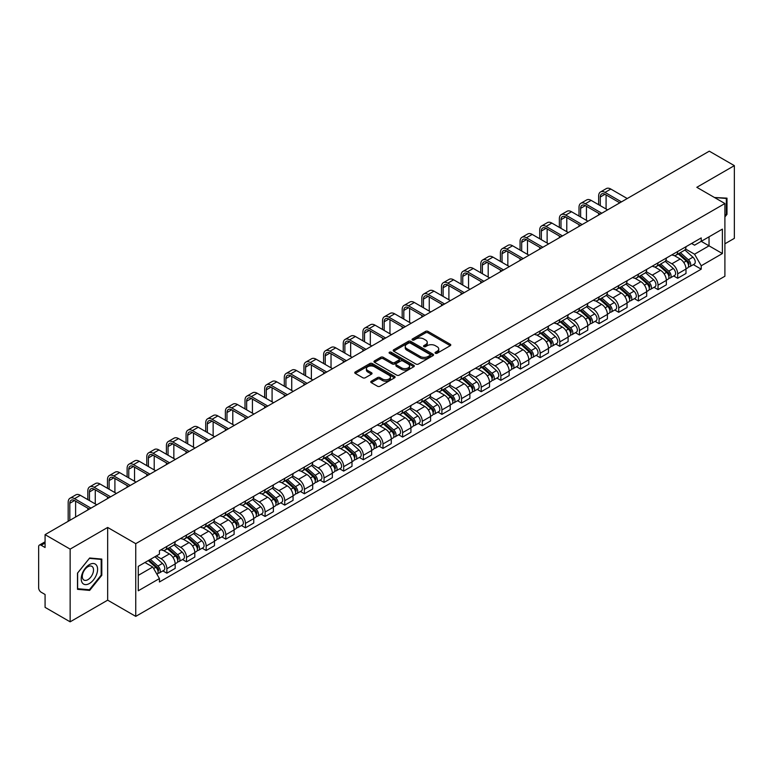 <?xml version="1.0" encoding="UTF-8"?>
<svg xmlns="http://www.w3.org/2000/svg" width="773" height="773" viewBox="0 0 773 773"><rect width="100%" height="100%" fill="white"/><g stroke="black" fill="none" stroke-linecap="round" stroke-linejoin="round"><path stroke-width="1.16" d="M435.402 353.251A1.227 0.705 0 0 0 437.132 353.251L450.263 345.676A1.749 1.005 0 0 0 450.775 344.961A1.749 1.005 0 0 0 450.263 344.246L428.01 331.395A1.749 1.005 0 0 0 425.546 331.395L412.405 338.98A1.227 0.705 0 0 0 412.048 339.482A1.227 0.705 0 0 0 412.405 339.985A1.227 0.705 0 0 0 414.135 339.985L415.835 338.999A5.595 3.227 0 0 1 423.749 338.999L425.604 340.072A5.595 3.227 0 0 1 427.247 342.352A5.595 3.227 0 0 1 425.604 344.632L423.904 345.618A1.227 0.705 0 0 0 423.546 346.12A1.227 0.705 0 0 0 423.904 346.613A1.227 0.705 0 0 0 425.633 346.613L427.334 345.637A5.595 3.227 0 0 1 435.247 345.637L437.103 346.71A5.595 3.227 0 0 1 438.735 348.99A5.595 3.227 0 0 1 437.103 351.271L435.402 352.256A1.227 0.705 0 0 0 435.044 352.759A1.227 0.705 0 0 0 435.402 353.251L435.402 352.256M371.272 381.215A1.749 1.005 0 0 0 370.76 381.93A1.749 1.005 0 0 0 371.272 382.645L377.514 386.249A1.749 1.005 0 0 0 379.987 386.249L394.578 377.823A1.749 1.005 0 0 0 395.09 377.108A1.749 1.005 0 0 0 394.578 376.393L372.325 363.552A1.749 1.005 0 0 0 369.852 363.552L355.261 371.968A1.749 1.005 0 0 0 354.749 372.683A1.749 1.005 0 0 0 355.261 373.398L362.808 377.755A1.749 1.005 0 0 0 365.281 377.755L371.523 374.151A1.749 1.005 0 0 0 372.035 373.436A1.749 1.005 0 0 0 371.523 372.721L367.784 370.567A4.677 2.696 0 0 1 366.412 368.653A4.677 2.696 0 0 1 369.301 366.16A4.677 2.696 0 0 1 374.393 366.74L389.041 375.205A4.677 2.696 0 0 1 390.413 377.108A4.677 2.696 0 0 1 387.524 379.601A4.677 2.696 0 0 1 382.432 379.021L379.987 377.611A1.749 1.005 0 0 0 377.514 377.611L371.272 381.215L371.272 382.645L377.514 379.07L377.514 377.611M135.748 543.67L107.669 527.447L70.14 549.12L45.076 534.645L709.285 151.17L734.35 165.635L696.821 187.308L724.9 203.521L135.748 543.67L135.748 616.381L724.9 276.232L724.9 203.521M415.961 364.054A1.749 1.005 0 0 0 418.435 364.054L433.025 355.628A1.749 1.005 0 0 0 433.537 354.913A1.749 1.005 0 0 0 433.025 354.198L410.772 341.357A1.749 1.005 0 0 0 408.299 341.357L393.708 349.773A1.749 1.005 0 0 0 393.196 350.488A1.749 1.005 0 0 0 393.708 351.203L415.961 364.054M389.93 353.522A1.227 0.705 0 0 1 391.177 353.696L413.777 366.74L399.206 375.147A1.749 1.005 0 0 1 396.742 375.147L374.49 362.305L374.49 360.875A1.749 1.005 0 0 0 373.977 361.59A1.749 1.005 0 0 0 374.49 362.305M374.49 360.875L380.731 357.271A1.749 1.005 0 0 1 383.205 357.271L392.23 362.479A1.749 1.005 0 0 0 394.703 362.479L398.839 360.092A1.749 1.005 0 0 0 399.351 359.377A1.749 1.005 0 0 0 398.839 358.662L389.447 353.242A1.227 0.705 0 0 1 389.09 352.739A1.227 0.705 0 0 1 389.843 352.082A1.227 0.705 0 0 1 391.177 352.237L413.797 365.3A1.749 1.005 0 0 1 414.309 366.016A1.749 1.005 0 0 1 413.797 366.731L413.797 365.3M70.14 549.12L70.14 621.83L45.076 607.365L45.076 594.495L41.172 592.234A3.565 2.058 -120 0 1 38.65 587.876L38.65 546.724A3.565 2.058 -120 0 1 39.384 545.091L45.076 541.805M724.9 243.804L734.35 238.355L734.35 165.635M70.14 621.83L107.669 600.167L135.748 616.381M45.076 534.645L45.076 547.516L41.172 545.265A3.565 2.058 -120 0 0 39.384 545.091M677.679 251.515A8.194 4.735 60 0 1 675.979 255.187L684.289 250.394A8.194 4.735 -120 0 0 685.989 246.713M665.882 260.337L671.882 263.796A8.194 4.735 60 0 1 677.679 273.835L685.989 269.033A8.194 4.735 -120 0 0 680.192 259.003L674.249 255.563M685.989 269.033L685.989 273.468L677.679 278.27L673.689 275.971M675.979 255.187A8.194 4.735 60 0 1 671.95 254.819M677.679 273.835L677.679 278.27M658.026 262.859A8.194 4.735 60 0 1 656.335 266.53L664.645 261.728A8.194 4.735 -120 0 0 666.345 258.056M654.045 287.314L658.026 289.614L666.345 284.812L666.345 280.377A8.194 4.735 -120 0 0 660.548 270.347L654.596 266.907M656.335 266.53A8.194 4.735 60 0 1 652.296 266.163M646.228 271.681L652.238 275.14A8.194 4.735 60 0 1 658.026 285.179L658.026 289.614M638.382 274.193A8.194 4.735 60 0 1 636.681 277.874L645.001 273.072A8.194 4.735 -120 0 0 646.692 269.4M634.401 298.658L638.382 300.958L646.692 296.156L646.692 291.721A8.194 4.735 -120 0 0 640.904 281.691L634.952 278.251M636.681 277.874A8.194 4.735 60 0 1 632.652 277.507M626.584 283.015L632.594 286.483A8.194 4.735 60 0 1 638.382 296.523L638.382 300.958M618.738 285.537A8.194 4.735 60 0 1 617.038 289.218L625.347 284.416A8.194 4.735 -120 0 0 627.048 280.744M614.748 309.992L618.738 312.302L627.048 307.499L627.048 303.064A8.194 4.735 -120 0 0 621.25 293.025L615.308 289.595M617.038 289.218A8.194 4.735 60 0 1 613.008 288.851M606.94 294.358L612.941 297.827A8.194 4.735 60 0 1 618.738 307.867L618.738 312.302M599.085 296.88A8.194 4.735 60 0 1 597.394 300.562L605.703 295.759A8.194 4.735 -120 0 0 607.404 292.088M595.104 321.336L599.085 323.645L607.404 318.843L607.404 314.408A8.194 4.735 -120 0 0 601.607 304.369L595.654 300.939M597.394 300.562A8.194 4.735 60 0 1 593.355 300.195M587.296 305.702L593.297 309.171A8.194 4.735 60 0 1 599.085 319.21L599.085 323.645M579.441 308.224A8.194 4.735 60 0 1 577.75 311.906L586.06 307.103A8.194 4.735 -120 0 0 587.751 303.431M575.46 332.68L579.441 334.98L587.751 330.187L587.751 325.752A8.194 4.735 -120 0 0 581.963 315.713L576.011 312.282M577.75 311.906A8.194 4.735 60 0 1 573.711 311.538M567.643 317.046L573.653 320.515A8.194 4.735 60 0 1 579.441 330.544L579.441 334.98M559.797 319.568A8.194 4.735 60 0 1 558.096 323.249L566.406 318.447A8.194 4.735 -120 0 0 568.107 314.766M555.806 344.024L559.797 346.323L568.107 341.531L568.107 337.096A8.194 4.735 -120 0 0 562.319 327.056L556.367 323.626M558.096 323.249A8.194 4.735 60 0 1 554.067 322.872M547.999 328.39L553.999 331.859A8.194 4.735 60 0 1 559.797 341.888L559.797 346.323M540.143 330.912A8.194 4.735 60 0 1 538.452 334.593L546.762 329.791A8.194 4.735 -120 0 0 548.463 326.109M536.162 355.367L540.153 357.667L548.463 352.875L548.463 348.439A8.194 4.735 -120 0 0 542.665 338.4L536.713 334.97M538.452 334.593A8.194 4.735 60 0 1 534.414 334.216M528.355 339.734L534.356 343.202A8.194 4.735 60 0 1 540.153 353.232L540.153 357.667M520.5 342.255A8.194 4.735 60 0 1 518.809 345.937L527.118 341.135A8.194 4.735 -120 0 0 528.809 337.453M516.519 366.711L520.5 369.011L528.809 364.218L528.809 359.783A8.194 4.735 -120 0 0 523.021 349.744L517.069 346.314M518.809 345.937A8.194 4.735 60 0 1 514.77 345.56M508.702 351.077L514.712 354.546A8.194 4.735 60 0 1 520.5 364.576L520.5 369.011M500.856 353.599A8.194 4.735 60 0 1 499.155 357.271L507.475 352.478A8.194 4.735 -120 0 0 509.165 348.797M496.865 378.055L500.856 380.355L509.165 375.552L509.165 371.117A8.194 4.735 -120 0 0 503.378 361.088L497.425 357.648M499.155 357.271A8.194 4.735 60 0 1 495.126 356.904M489.058 362.421L495.058 365.89A8.194 4.735 60 0 1 500.856 375.92L500.856 380.355M481.212 364.943A8.194 4.735 60 0 1 479.511 368.615L487.821 363.822A8.194 4.735 -120 0 0 489.522 360.141M477.221 389.399L481.212 391.698L489.522 386.896L489.522 382.461A8.194 4.735 -120 0 0 483.724 372.431L477.782 368.992M479.511 368.615A8.194 4.735 60 0 1 475.482 368.248M469.414 373.765L475.414 377.234A8.194 4.735 60 0 1 481.212 387.263L481.212 391.698M461.558 376.287A8.194 4.735 60 0 1 459.867 379.958L468.177 375.166A8.194 4.735 -120 0 0 469.868 371.484M457.577 400.743L461.558 403.042L469.878 398.24L469.878 393.805A8.194 4.735 -120 0 0 464.08 383.775L458.128 380.335M459.867 379.958A8.194 4.735 60 0 1 455.828 379.591M449.76 385.109L455.77 388.568A8.194 4.735 60 0 1 461.558 398.607L461.558 403.042M441.914 387.631A8.194 4.735 60 0 1 440.214 391.302L448.533 386.51A8.194 4.735 -120 0 0 450.224 382.828M437.933 412.086L441.914 414.386L450.224 409.584L450.224 405.149A8.194 4.735 -120 0 0 444.436 395.119L438.484 391.679M440.214 391.302A8.194 4.735 60 0 1 436.185 390.935M430.117 396.452L436.117 399.912A8.194 4.735 60 0 1 441.914 409.951L441.914 414.386M422.271 398.974A8.194 4.735 60 0 1 420.57 402.646L428.88 397.853A8.194 4.735 -120 0 0 430.58 394.172M418.28 423.43L422.271 425.73L430.58 420.927L430.58 416.492A8.194 4.735 -120 0 0 424.783 406.463L418.84 403.023M420.57 402.646A8.194 4.735 60 0 1 416.541 402.279M410.473 407.796L416.473 411.255A8.194 4.735 60 0 1 422.271 421.295L422.271 425.73M402.617 410.308A8.194 4.735 60 0 1 400.926 413.99L409.236 409.188A8.194 4.735 -120 0 0 410.936 405.516M398.636 434.774L402.617 437.074L410.936 432.271L410.936 427.836A8.194 4.735 -120 0 0 405.139 417.807L399.187 414.367M400.926 413.99A8.194 4.735 60 0 1 396.887 413.623M390.819 419.14L396.829 422.599A8.194 4.735 60 0 1 402.617 432.638L402.617 437.074M382.973 421.652A8.194 4.735 60 0 1 381.273 425.334L389.592 420.531A8.194 4.735 -120 0 0 391.283 416.86M378.992 446.118L382.973 448.417L391.283 443.615L391.283 439.18A8.194 4.735 -120 0 0 385.495 429.141L379.543 425.71M381.273 425.334A8.194 4.735 60 0 1 377.243 424.966M371.175 430.474L377.176 433.943A8.194 4.735 60 0 1 382.973 443.982L382.973 448.417M363.329 432.996A8.194 4.735 60 0 1 361.629 436.677L369.938 431.875A8.194 4.735 -120 0 0 371.639 428.203M359.339 457.452L363.329 459.761L371.639 454.959L371.639 450.524A8.194 4.735 -120 0 0 365.842 440.484L359.899 437.054M361.629 436.677A8.194 4.735 60 0 1 357.599 436.31M351.531 441.818L357.532 445.287A8.194 4.735 60 0 1 363.329 455.326L363.329 459.761M343.676 444.34A8.194 4.735 60 0 1 341.985 448.021L350.295 443.219A8.194 4.735 -120 0 0 351.995 439.547M339.695 468.796L343.676 471.105L351.995 466.303L351.995 461.868A8.194 4.735 -120 0 0 346.198 451.828L340.246 448.398M341.985 448.021A8.194 4.735 60 0 1 337.946 447.654M331.888 453.162L337.888 456.63A8.194 4.735 60 0 1 343.676 466.66L343.676 471.105M324.032 455.684A8.194 4.735 60 0 1 322.341 459.365L330.651 454.563A8.194 4.735 -120 0 0 332.342 450.891M320.051 480.139L324.032 482.439L332.342 477.646L332.342 473.211A8.194 4.735 -120 0 0 326.554 463.172L320.602 459.742M322.341 459.365A8.194 4.735 60 0 1 318.302 458.998M312.234 464.505L318.244 467.974A8.194 4.735 60 0 1 324.032 478.004L324.032 482.439M304.388 467.027A8.194 4.735 60 0 1 302.687 470.709L310.997 465.906A8.194 4.735 -120 0 0 312.698 462.225M300.397 491.483L304.388 493.783L312.698 488.99L312.698 484.555A8.194 4.735 -120 0 0 306.9 474.516L300.958 471.086M302.687 470.709A8.194 4.735 60 0 1 298.658 470.332M292.59 475.849L298.591 479.318A8.194 4.735 60 0 1 304.388 489.348L304.388 493.783M284.735 478.371A8.194 4.735 60 0 1 283.044 482.052L291.353 477.25A8.194 4.735 -120 0 0 293.054 473.569M280.754 502.827L284.744 505.127L293.054 500.334L293.054 495.899A8.194 4.735 -120 0 0 287.256 485.859L281.304 482.429M283.044 482.052A8.194 4.735 60 0 1 279.005 481.676M272.946 487.193L278.947 490.662A8.194 4.735 60 0 1 284.744 500.691L284.744 505.127M265.091 489.715A8.194 4.735 60 0 1 263.4 493.396L271.709 488.594A8.194 4.735 -120 0 0 273.4 484.913M261.11 514.171L265.091 516.47L273.4 511.678L273.4 507.233A8.194 4.735 -120 0 0 267.613 497.203L261.661 493.773M263.4 493.396A8.194 4.735 60 0 1 259.361 493.019M253.293 498.537L259.303 502.006A8.194 4.735 60 0 1 265.091 512.035L265.091 516.47M245.447 501.059A8.194 4.735 60 0 1 243.746 504.73L252.066 499.938A8.194 4.735 -120 0 0 253.757 496.256M241.456 525.514L245.447 527.814L253.757 523.012L253.757 518.577A8.194 4.735 -120 0 0 247.969 508.547L242.017 505.107M243.746 504.73A8.194 4.735 60 0 1 239.717 504.363M233.649 509.88L239.649 513.349A8.194 4.735 60 0 1 245.447 523.379L245.447 527.814M225.803 512.402A8.194 4.735 60 0 1 224.102 516.074L232.412 511.282A8.194 4.735 -120 0 0 234.113 507.6M221.812 536.858L225.803 539.158L234.113 534.356L234.113 529.92A8.194 4.735 -120 0 0 228.315 519.891L222.373 516.451M224.102 516.074A8.194 4.735 60 0 1 220.073 515.707M214.005 521.224L220.005 524.693A8.194 4.735 60 0 1 225.803 534.723L225.803 539.158M206.149 523.746A8.194 4.735 60 0 1 204.459 527.418L212.768 522.625A8.194 4.735 -120 0 0 214.459 518.944M202.168 548.202L206.149 550.502L214.469 545.699L214.469 541.264A8.194 4.735 -120 0 0 208.671 531.235L202.719 527.795M204.459 527.418A8.194 4.735 60 0 1 200.42 527.051M194.352 532.568L200.362 536.027A8.194 4.735 60 0 1 206.149 546.067L206.149 550.502M186.506 535.09A8.194 4.735 60 0 1 184.805 538.762L193.124 533.969A8.194 4.735 -120 0 0 194.815 530.288M182.515 559.546L186.506 561.845L194.815 557.043L194.815 552.608A8.194 4.735 -120 0 0 189.027 542.578L183.075 539.139M184.805 538.762A8.194 4.735 60 0 1 180.776 538.395M174.708 543.912L180.708 547.371A8.194 4.735 60 0 1 186.506 557.41L186.506 561.845M166.862 546.434A8.194 4.735 60 0 1 165.161 550.105L173.471 545.303A8.194 4.735 -120 0 0 175.171 541.631M162.871 570.889L166.862 573.189L175.171 568.387L175.171 563.952A8.194 4.735 -120 0 0 169.374 553.922L163.432 550.482M165.161 550.105A8.194 4.735 60 0 1 161.132 549.738M156.281 555.951L161.064 558.715A8.194 4.735 60 0 1 166.862 568.754L166.862 573.189M691.593 243.476L694.55 245.186L722.388 229.117L709.034 236.828L709.034 245.843L694.55 254.201L685.525 248.993M138.27 575.373L152.754 567.005L159.431 578.571L138.27 590.785L138.27 566.348L159.431 554.135L159.431 550.714L701.227 237.91L701.227 241.331L722.388 253.544L701.227 265.767L694.55 254.201M722.388 229.117L722.388 253.544M159.431 578.571L159.431 581.982L701.227 269.178L701.227 265.767M724.9 216.933L726.987 214.353L726.987 198.149L714.474 197.502L726.349 198.468L726.349 214.169L724.9 215.976M107.669 527.447L107.669 600.167M77.503 589.326L89.658 590.408L101.814 575.286L101.814 559.082L89.658 558L77.503 573.122L77.503 589.326M152.754 567.005L144.947 562.502M693.342 264.627L701.227 269.178M726.349 213.986L726.987 214.353M88.373 589.664L89.658 590.408M101.176 574.928L101.814 575.286M435.885 353.425L437.103 352.73A5.595 3.227 0 0 0 438.735 350.449L438.735 348.99M427.247 342.352L427.247 343.811A5.595 3.227 0 0 1 425.604 346.091L424.396 346.787M450.244 345.686L428.01 332.854A1.749 1.005 0 0 0 425.546 332.854L412.898 340.149M432.996 355.638L410.772 342.806A1.749 1.005 0 0 0 408.299 342.806L393.737 351.213M429.933 355.416A1.227 0.705 0 0 0 430.29 354.913A1.227 0.705 0 0 0 429.933 354.411L410.395 343.135A1.227 0.705 0 0 0 408.666 343.135L406.878 344.169A5.595 3.227 0 0 0 405.236 346.459A5.595 3.227 0 0 0 406.878 348.739L420.222 356.45A5.595 3.227 0 0 0 428.136 356.45L429.933 355.416L429.933 356.865A1.227 0.705 0 0 0 430.29 356.372L430.29 354.913M405.236 346.459L405.236 347.908A5.595 3.227 0 0 0 406.878 350.198L406.878 348.739M429.933 356.865L428.136 357.899A5.595 3.227 0 0 1 420.222 357.899L406.878 350.198M374.509 362.315L380.731 358.72L380.731 357.271M399.351 359.377L399.351 360.827A1.749 1.005 0 0 1 398.839 361.542L394.703 363.938A1.749 1.005 0 0 1 392.23 363.938L383.205 358.72A1.749 1.005 0 0 0 380.731 358.72M401.593 367.89A4.677 2.696 0 0 0 406.685 368.47A4.677 2.696 0 0 0 409.574 365.977A4.677 2.696 0 0 0 408.202 364.064L403.042 361.088A1.749 1.005 0 0 0 400.569 361.088L396.433 363.474A1.749 1.005 0 0 0 395.921 364.189A1.749 1.005 0 0 0 396.433 364.904L401.593 367.89L401.593 369.339A4.677 2.696 0 0 0 406.685 369.929A4.677 2.696 0 0 0 409.574 367.436L409.574 365.977M395.921 364.189L395.921 365.648A1.749 1.005 0 0 0 396.433 366.363L396.433 364.904M401.593 369.339L396.433 366.363M390.413 377.108L390.413 378.567A4.677 2.696 0 0 1 387.524 381.06A4.677 2.696 0 0 1 382.432 380.471L379.987 379.07A1.749 1.005 0 0 0 377.514 379.07M366.412 368.653L366.412 370.112A4.677 2.696 0 0 0 367.784 372.016L367.784 370.567M371.494 374.161L367.784 372.016M394.549 377.842L372.325 365.001A1.749 1.005 0 0 0 369.852 365.001L355.29 373.417M678.24 253.882L686.25 261.023A4.454 2.57 60 0 1 687.651 267.912L685.989 268.869M678.452 254.066L682.221 256.25M679.052 253.418L687.96 261.361A2.135 1.237 60 0 1 688.627 264.666A2.135 1.237 60 0 1 688.434 264.743M680.385 252.645L688.395 259.786A4.454 2.57 60 0 1 689.787 266.675A4.454 2.57 60 0 1 688.443 266.82M684.849 249.969L692.927 257.167A4.454 2.57 60 0 1 694.318 264.057L689.787 266.675M600.283 205.666L600.283 197.009A6.677 3.855 60 0 1 601.665 193.955A6.677 3.855 60 0 1 605.008 194.284L619.811 202.826M627.241 198.535L610.805 189.047A8.996 5.189 -120 0 0 606.303 188.602L600.515 191.955A8.996 5.189 -120 0 0 598.65 196.071L598.65 204.719M621.444 201.888L605.008 192.4A8.996 5.189 -120 0 0 600.515 191.955M598.65 213.3L598.65 215.049M606.08 209.01L606.08 194.902M658.596 265.226L666.606 272.367A4.454 2.57 60 0 1 667.998 279.256L666.336 280.213M658.809 265.41L662.577 267.593M659.408 264.762L668.316 272.705A2.135 1.237 60 0 1 668.983 276.009A2.135 1.237 60 0 1 668.79 276.087M660.741 263.989L668.742 271.13A4.454 2.57 60 0 1 670.143 278.019A4.454 2.57 60 0 1 668.8 278.164M665.205 261.313L673.283 268.511A4.454 2.57 60 0 1 674.674 275.401L670.143 278.019M638.952 276.57L646.953 283.71A4.454 2.57 60 0 1 648.354 290.6L646.692 291.556M639.165 276.753L642.933 278.927M639.754 276.096L648.663 284.049A2.135 1.237 60 0 1 649.339 287.353A2.135 1.237 60 0 1 649.146 287.43M641.088 275.333L649.098 282.474A4.454 2.57 60 0 1 650.499 289.363A4.454 2.57 60 0 1 649.146 289.498M645.552 272.647L653.629 279.855A4.454 2.57 60 0 1 655.031 286.744L650.499 289.363M725.576 198.023L726.349 198.468M96.49 565.237A11.576 6.686 120 0 0 85.31 568.232A11.576 6.686 120 0 0 82.315 582.881A11.576 6.686 120 0 0 93.494 579.885A11.576 6.686 120 0 0 96.49 565.237M92.77 567.16A7.923 4.58 120 0 0 91.881 566.338A7.923 4.58 120 0 0 84.499 570.039A7.923 4.58 120 0 0 83.059 579.238A7.923 4.58 120 0 0 83.948 580.059A7.923 4.58 120 0 0 91.33 576.358A7.923 4.58 120 0 0 92.77 567.16M89.407 589.76L77.629 588.707L77.629 573.006L89.407 558.357L101.176 559.41L101.176 575.112L89.407 589.76M100.403 558.956L101.176 559.41M580.639 217.01L580.639 208.352A6.677 3.855 60 0 1 582.021 205.299A6.677 3.855 60 0 1 585.364 205.628L600.157 214.169M607.588 209.879L591.152 200.391A8.996 5.189 -120 0 0 586.659 199.946L580.861 203.289A8.996 5.189 -120 0 0 579.006 207.415L579.006 216.063M601.8 213.232L585.364 203.743A8.996 5.189 -120 0 0 580.861 203.289M579.006 224.643L579.006 226.392M586.436 220.353L586.436 206.246M560.995 228.354L560.995 219.696A6.677 3.855 60 0 1 562.377 216.643A6.677 3.855 60 0 1 565.71 216.971L580.513 225.513M587.944 221.223L571.508 211.734A8.996 5.189 -120 0 0 567.015 211.29L561.217 214.633A8.996 5.189 -120 0 0 559.352 218.759L559.352 227.407M582.146 224.566L565.71 215.078A8.996 5.189 -120 0 0 561.217 214.633M559.352 235.987L559.352 237.736M566.783 231.697L566.783 217.59M619.308 287.914L627.309 295.054A4.454 2.57 60 0 1 628.71 301.943L627.048 302.9M619.511 288.097L623.289 290.271M620.11 287.44L629.019 295.392A2.135 1.237 60 0 1 629.695 298.697A2.135 1.237 60 0 1 629.493 298.774M621.444 286.677L629.454 293.817A4.454 2.57 60 0 1 630.845 300.707A4.454 2.57 60 0 1 629.502 300.842M625.908 283.991L633.986 291.199A4.454 2.57 60 0 1 635.387 298.088L630.845 300.707M599.655 299.257L607.665 306.398A4.454 2.57 60 0 1 609.056 313.278L607.404 314.244M599.867 299.441L603.636 301.615M600.466 298.784L609.375 306.736A2.135 1.237 60 0 1 610.042 310.041A2.135 1.237 60 0 1 609.849 310.118M601.8 298.02L609.8 305.161A4.454 2.57 60 0 1 611.201 312.05A4.454 2.57 60 0 1 609.858 312.186M606.264 295.334L614.342 302.543A4.454 2.57 60 0 1 615.733 309.432L611.201 312.05M580.011 310.591L588.011 317.742A4.454 2.57 60 0 1 589.413 324.621L587.751 325.588M580.223 310.785L583.992 312.959M580.823 310.128L589.722 318.08A2.135 1.237 60 0 1 590.398 321.384A2.135 1.237 60 0 1 590.205 321.462M582.156 309.364L590.157 316.505A4.454 2.57 60 0 1 591.558 323.385A4.454 2.57 60 0 1 590.214 323.529M586.61 306.678L594.688 313.886A4.454 2.57 60 0 1 596.089 320.776L591.558 323.385M541.342 239.698L541.342 231.04A6.677 3.855 60 0 1 542.733 227.987A6.677 3.855 60 0 1 546.067 228.315L560.869 236.857M568.3 232.567L551.864 223.078A8.996 5.189 -120 0 0 547.361 222.634L541.573 225.977A8.996 5.189 -120 0 0 539.709 230.093L539.709 238.751M562.502 235.91L546.067 226.421A8.996 5.189 -120 0 0 541.573 225.977M539.709 247.331L539.709 249.07M547.139 243.041L547.139 228.934M521.698 251.041L521.698 242.384A6.677 3.855 60 0 1 523.079 239.33A6.677 3.855 60 0 1 526.423 239.659L541.216 248.201M548.646 243.91L532.211 234.422A8.996 5.189 -120 0 0 527.717 233.977L521.92 237.321A8.996 5.189 -120 0 0 520.065 241.437L520.065 250.094M542.859 247.254L526.423 237.765A8.996 5.189 -120 0 0 521.92 237.321M520.065 258.675L520.065 260.414M527.495 254.385L527.495 240.277M502.054 262.385L502.054 253.728A6.677 3.855 60 0 1 503.436 250.674A6.677 3.855 60 0 1 506.779 251.003L521.572 259.544M529.003 255.254L512.567 245.766A8.996 5.189 -120 0 0 508.074 245.321L502.276 248.664A8.996 5.189 -120 0 0 500.411 252.781L500.411 261.438M523.205 258.597L506.779 249.109A8.996 5.189 -120 0 0 502.276 248.664M500.411 270.019L500.411 271.758M507.842 265.728L507.842 251.621M560.367 321.935L568.368 329.085A4.454 2.57 60 0 1 569.769 335.965L568.107 336.931M560.58 322.128L564.348 324.302M561.169 321.471L570.078 329.424A2.135 1.237 60 0 1 570.754 332.728A2.135 1.237 60 0 1 570.551 332.805M562.502 320.698L570.513 327.849A4.454 2.57 60 0 1 571.904 334.728A4.454 2.57 60 0 1 570.561 334.873M566.967 318.022L575.044 325.23A4.454 2.57 60 0 1 576.445 332.11L571.904 334.728M482.4 273.719L482.4 265.071A6.677 3.855 60 0 1 483.792 262.018A6.677 3.855 60 0 1 487.125 262.347L501.928 270.888M509.359 266.598L492.923 257.109A8.996 5.189 -120 0 0 488.42 256.665L482.632 260.008A8.996 5.189 -120 0 0 480.767 264.124L480.767 272.782M503.561 269.941L487.125 260.453A8.996 5.189 -120 0 0 482.632 260.008M480.767 281.362L480.767 283.102M488.198 277.072L488.198 262.965M540.714 333.279L548.724 340.429A4.454 2.57 60 0 1 550.125 347.309L548.463 348.265M540.926 333.472L544.694 335.646M541.525 332.815L550.434 340.767A2.135 1.237 60 0 1 551.101 344.072A2.135 1.237 60 0 1 550.907 344.149M542.859 332.042L550.859 339.192A4.454 2.57 60 0 1 552.26 346.072A4.454 2.57 60 0 1 550.917 346.217M547.323 329.366L555.4 336.574A4.454 2.57 60 0 1 556.792 343.454L552.26 346.072M462.756 285.063L462.756 276.415A6.677 3.855 60 0 1 464.138 273.362A6.677 3.855 60 0 1 467.481 273.69L482.275 282.232M489.705 277.942L473.269 268.453A8.996 5.189 -120 0 0 468.776 268.009L462.979 271.352A8.996 5.189 -120 0 0 461.123 275.468L461.123 284.126M483.917 281.285L467.481 271.796A8.996 5.189 -120 0 0 462.979 271.352M461.123 292.706L461.123 294.445M468.554 288.416L468.554 274.309M521.07 344.623L529.08 351.773A4.454 2.57 60 0 1 530.471 358.653L528.809 359.609M521.282 344.816L525.051 346.99M521.881 344.159L530.79 352.111A2.135 1.237 60 0 1 531.457 355.416A2.135 1.237 60 0 1 531.264 355.493M523.215 343.386L531.215 350.536A4.454 2.57 60 0 1 532.616 357.416A4.454 2.57 60 0 1 531.273 357.561M527.679 340.709L535.747 347.918A4.454 2.57 60 0 1 537.148 354.797L532.616 357.416M443.113 296.407L443.113 287.759A6.677 3.855 60 0 1 444.494 284.696A6.677 3.855 60 0 1 447.838 285.034L462.631 293.576M470.061 289.286L453.625 279.797A8.996 5.189 -120 0 0 449.132 279.353L443.335 282.696A8.996 5.189 -120 0 0 441.47 286.812L441.47 295.47M464.264 292.629L447.838 283.14A8.996 5.189 -120 0 0 443.335 282.696M441.47 304.04L441.47 305.789M448.9 299.75L448.9 285.652M501.426 355.966L509.426 363.107A4.454 2.57 60 0 1 510.827 369.996L509.165 370.953M501.638 356.16L505.407 358.334M502.228 355.503L511.137 363.455A2.135 1.237 60 0 1 511.813 366.76A2.135 1.237 60 0 1 511.62 366.837M503.561 354.73L511.571 361.88A4.454 2.57 60 0 1 512.963 368.76A4.454 2.57 60 0 1 511.62 368.905M508.025 352.053L516.103 359.261A4.454 2.57 60 0 1 517.504 366.141L512.963 368.76M423.459 307.751L423.459 299.103A6.677 3.855 60 0 1 424.85 296.04A6.677 3.855 60 0 1 428.184 296.378L442.987 304.92M450.417 300.629L433.982 291.141A8.996 5.189 -120 0 0 429.479 290.696L423.691 294.04A8.996 5.189 -120 0 0 421.826 298.156L421.826 306.804M444.62 303.973L428.184 294.484A8.996 5.189 -120 0 0 423.691 294.04M421.826 315.384L421.826 317.133M429.257 311.094L429.257 296.996M481.772 367.31L489.782 374.451A4.454 2.57 60 0 1 491.184 381.34L489.522 382.297M481.985 367.504L485.753 369.678M482.584 366.846L491.493 374.789A2.135 1.237 60 0 1 492.159 378.103A2.135 1.237 60 0 1 491.966 378.181M483.917 366.073L491.928 373.214A4.454 2.57 60 0 1 493.319 380.103A4.454 2.57 60 0 1 491.976 380.248M488.381 363.397L496.459 370.605A4.454 2.57 60 0 1 497.851 377.485L493.319 380.103M403.815 319.094L403.815 310.446A6.677 3.855 60 0 1 405.197 307.383A6.677 3.855 60 0 1 408.54 307.722L423.333 316.263M430.764 311.973L414.338 302.485A8.996 5.189 -120 0 0 409.835 302.04L404.047 305.383A8.996 5.189 -120 0 0 402.182 309.5L402.182 318.147M424.976 315.316L408.54 305.828A8.996 5.189 -120 0 0 404.047 305.383M402.182 326.728L402.182 328.477M409.613 322.438L409.613 308.33M462.128 378.654L470.139 385.795A4.454 2.57 60 0 1 471.53 392.684L469.868 393.641M462.341 378.847L466.109 381.021M462.94 378.19L471.849 386.133A2.135 1.237 60 0 1 472.516 389.437A2.135 1.237 60 0 1 472.322 389.515M464.273 377.417L472.274 384.558A4.454 2.57 60 0 1 473.675 391.447A4.454 2.57 60 0 1 472.332 391.592M468.738 374.741L476.806 381.939A4.454 2.57 60 0 1 478.207 388.829L473.675 391.447M384.171 330.438L384.171 321.79A6.677 3.855 60 0 1 385.553 318.727A6.677 3.855 60 0 1 388.896 319.056L403.69 327.607M411.12 323.317L394.684 313.828A8.996 5.189 -120 0 0 390.191 313.384L384.394 316.727A8.996 5.189 -120 0 0 382.529 320.843L382.529 329.491M405.332 326.66L388.896 317.172A8.996 5.189 -120 0 0 384.394 316.727M382.529 338.072L382.529 339.82M389.959 333.781L389.959 319.674M442.485 389.998L450.485 397.138A4.454 2.57 60 0 1 451.886 404.028L450.224 404.984M442.697 390.191L446.465 392.365M443.287 389.534L452.195 397.477A2.135 1.237 60 0 1 452.872 400.781A2.135 1.237 60 0 1 452.678 400.858M444.62 388.761L452.63 395.902A4.454 2.57 60 0 1 454.031 402.791A4.454 2.57 60 0 1 452.678 402.936M449.084 386.085L457.162 393.283A4.454 2.57 60 0 1 458.563 400.172L454.031 402.791M364.527 341.782L364.527 333.134A6.677 3.855 60 0 1 365.909 330.071A6.677 3.855 60 0 1 369.243 330.4L384.046 338.951M391.476 334.661L375.04 325.172A8.996 5.189 -120 0 0 370.538 324.718L364.75 328.071A8.996 5.189 -120 0 0 362.885 332.187L362.885 340.835M385.679 338.004L369.243 328.515A8.996 5.189 -120 0 0 364.75 328.071M362.885 349.415L362.885 351.164M370.315 345.125L370.315 331.018M422.831 401.342L430.841 408.482A4.454 2.57 60 0 1 432.242 415.372L430.58 416.328M423.044 401.525L426.812 403.709M423.643 400.878L432.551 408.82A2.135 1.237 60 0 1 433.218 412.125A2.135 1.237 60 0 1 433.025 412.202M424.976 400.105L432.986 407.245A4.454 2.57 60 0 1 434.378 414.135A4.454 2.57 60 0 1 433.035 414.28M429.44 397.428L437.518 404.627A4.454 2.57 60 0 1 438.909 411.516L434.378 414.135M344.874 353.126L344.874 344.468A6.677 3.855 60 0 1 346.256 341.415A6.677 3.855 60 0 1 349.599 341.743L364.392 350.285M371.832 345.995L355.396 336.506A8.996 5.189 -120 0 0 350.894 336.062L345.106 339.415A8.996 5.189 -120 0 0 343.241 343.531L343.241 352.179M366.035 349.348L349.599 339.859A8.996 5.189 -120 0 0 345.106 339.415M343.241 360.759L343.241 362.508M350.671 356.469L350.671 342.362M403.187 412.685L411.197 419.826A4.454 2.57 60 0 1 412.589 426.715L410.927 427.672M403.4 412.869L407.168 415.053M403.999 412.222L412.908 420.164A2.135 1.237 60 0 1 413.574 423.469A2.135 1.237 60 0 1 413.381 423.546M405.332 411.449L413.333 418.589A4.454 2.57 60 0 1 414.734 425.479A4.454 2.57 60 0 1 413.391 425.623M409.796 408.762L417.874 415.971A4.454 2.57 60 0 1 419.266 422.86L414.734 425.479M325.23 364.469L325.23 355.812A6.677 3.855 60 0 1 326.612 352.759A6.677 3.855 60 0 1 329.955 353.087L344.748 361.629M352.179 357.339L335.743 347.85A8.996 5.189 -120 0 0 331.25 347.406L325.452 350.749A8.996 5.189 -120 0 0 323.597 354.875L323.597 363.523M346.391 360.691L329.955 351.203A8.996 5.189 -120 0 0 325.452 350.749M323.597 372.103L323.597 373.852M331.028 367.813L331.028 353.705M383.543 424.029L391.544 431.17A4.454 2.57 60 0 1 392.945 438.059L391.283 439.016M383.756 424.213L387.524 426.387M384.345 423.556L393.254 431.508A2.135 1.237 60 0 1 393.93 434.812A2.135 1.237 60 0 1 393.737 434.89M385.679 422.792L393.689 429.933A4.454 2.57 60 0 1 395.09 436.822A4.454 2.57 60 0 1 393.737 436.958M390.143 420.106L398.221 427.314A4.454 2.57 60 0 1 399.622 434.204L395.09 436.822M305.586 375.813L305.586 367.156A6.677 3.855 60 0 1 306.968 364.102A6.677 3.855 60 0 1 310.302 364.431L325.104 372.973M332.535 368.682L316.099 359.194A8.996 5.189 -120 0 0 311.606 358.749L305.808 362.093A8.996 5.189 -120 0 0 303.944 366.209L303.944 374.866M326.737 372.026L310.302 362.537A8.996 5.189 -120 0 0 305.808 362.093M303.944 383.447L303.944 385.186M311.374 379.156L311.374 365.049M363.899 435.373L371.9 442.514A4.454 2.57 60 0 1 373.301 449.403L371.639 450.359M364.102 435.557L367.871 437.731M364.701 434.899L373.61 442.852A2.135 1.237 60 0 1 374.287 446.156A2.135 1.237 60 0 1 374.084 446.234M366.035 434.136L374.045 441.277A4.454 2.57 60 0 1 375.436 448.166A4.454 2.57 60 0 1 374.093 448.301M370.499 431.45L378.577 438.658A4.454 2.57 60 0 1 379.978 445.548L375.436 448.166M285.933 387.157L285.933 378.499A6.677 3.855 60 0 1 287.314 375.446A6.677 3.855 60 0 1 290.658 375.775L305.461 384.316M312.891 380.026L296.455 370.538A8.996 5.189 -120 0 0 291.952 370.093L286.165 373.436A8.996 5.189 -120 0 0 284.3 377.553L284.3 386.21M307.094 383.369L290.658 373.881A8.996 5.189 -120 0 0 286.165 373.436M284.3 394.79L284.3 396.53M291.73 390.5L291.73 376.393M344.246 446.717L352.256 453.857A4.454 2.57 60 0 1 353.648 460.737L351.986 461.703M344.458 446.9L348.227 449.074M345.058 446.243L353.966 454.195A2.135 1.237 60 0 1 354.633 457.5A2.135 1.237 60 0 1 354.44 457.577M346.391 445.48L354.392 452.62A4.454 2.57 60 0 1 355.793 459.51A4.454 2.57 60 0 1 354.449 459.645M350.855 442.794L358.933 450.002A4.454 2.57 60 0 1 360.324 456.891L355.793 459.51M266.289 398.501L266.289 389.843A6.677 3.855 60 0 1 267.671 386.79A6.677 3.855 60 0 1 271.014 387.118L285.807 395.66M293.238 391.37L276.802 381.881A8.996 5.189 -120 0 0 272.309 381.437L266.511 384.78A8.996 5.189 -120 0 0 264.656 388.896L264.656 397.554M287.45 394.713L271.014 385.225A8.996 5.189 -120 0 0 266.511 384.78M264.656 406.134L264.656 407.873M272.086 401.844L272.086 387.737M324.602 458.051L332.603 465.201A4.454 2.57 60 0 1 334.004 472.081L332.342 473.047M324.815 458.244L328.583 460.418M325.414 457.587L334.313 465.539A2.135 1.237 60 0 1 334.989 468.844A2.135 1.237 60 0 1 334.796 468.921M326.737 456.824L334.748 463.964A4.454 2.57 60 0 1 336.149 470.844A4.454 2.57 60 0 1 334.806 470.989M331.202 454.138L339.279 461.346A4.454 2.57 60 0 1 340.68 468.235L336.149 470.844M246.645 409.845L246.645 401.187A6.677 3.855 60 0 1 248.027 398.134A6.677 3.855 60 0 1 251.36 398.462L266.163 407.004M273.594 402.714L257.158 393.225A8.996 5.189 -120 0 0 252.665 392.781L246.867 396.124A8.996 5.189 -120 0 0 245.002 400.24L245.002 408.898M267.796 406.057L251.36 396.568A8.996 5.189 -120 0 0 246.867 396.124M245.002 417.478L245.002 419.217M252.433 413.188L252.433 399.081M304.958 469.395L312.959 476.545A4.454 2.57 60 0 1 314.36 483.425L312.698 484.391M305.171 469.588L308.939 471.762M305.76 468.931L314.669 476.883A2.135 1.237 60 0 1 315.345 480.188A2.135 1.237 60 0 1 315.142 480.265M307.094 468.158L315.104 475.308A4.454 2.57 60 0 1 316.495 482.188A4.454 2.57 60 0 1 315.152 482.333M311.558 465.481L319.636 472.69A4.454 2.57 60 0 1 321.037 479.569L316.495 482.188M226.991 421.179L226.991 412.531A6.677 3.855 60 0 1 228.383 409.477A6.677 3.855 60 0 1 231.716 409.806L246.519 418.348M253.95 414.057L237.514 404.569A8.996 5.189 -120 0 0 233.011 404.124L227.223 407.468A8.996 5.189 -120 0 0 225.358 411.584L225.358 420.241M248.152 417.401L231.716 407.912A8.996 5.189 -120 0 0 227.223 407.468M225.358 428.822L225.358 430.561M232.789 424.532L232.789 410.424M285.305 480.738L293.315 487.889A4.454 2.57 60 0 1 294.716 494.768L293.054 495.725M285.517 480.932L289.286 483.106M286.116 480.275L295.025 488.227A2.135 1.237 60 0 1 295.692 491.531A2.135 1.237 60 0 1 295.499 491.609M287.45 479.502L295.45 486.652A4.454 2.57 60 0 1 296.851 493.532A4.454 2.57 60 0 1 295.508 493.676M291.914 476.825L299.992 484.033A4.454 2.57 60 0 1 301.383 490.913L296.851 493.532M207.348 432.522L207.348 423.875A6.677 3.855 60 0 1 208.729 420.812A6.677 3.855 60 0 1 212.073 421.15L226.866 429.691M234.296 425.401L217.86 415.913A8.996 5.189 -120 0 0 213.367 415.468L207.57 418.811A8.996 5.189 -120 0 0 205.715 422.928L205.715 431.585M228.508 428.744L212.073 419.256A8.996 5.189 -120 0 0 207.57 418.811M205.715 440.166L205.715 441.905M213.145 435.875L213.145 421.768M265.661 492.082L273.671 499.232A4.454 2.57 60 0 1 275.062 506.112L273.4 507.069M265.873 492.275L269.642 494.449M266.472 491.618L275.381 499.571A2.135 1.237 60 0 1 276.048 502.875A2.135 1.237 60 0 1 275.855 502.952M267.806 490.845L275.806 497.996A4.454 2.57 60 0 1 277.207 504.875A4.454 2.57 60 0 1 275.864 505.02M272.27 488.169L280.338 495.377A4.454 2.57 60 0 1 281.739 502.257L277.207 504.875M187.704 443.866L187.704 435.218A6.677 3.855 60 0 1 189.085 432.155A6.677 3.855 60 0 1 192.429 432.494L207.222 441.035M214.652 436.745L198.217 427.256A8.996 5.189 -120 0 0 193.723 426.812L187.926 430.155A8.996 5.189 -120 0 0 186.061 434.271L186.061 442.919M208.855 440.088L192.429 430.6A8.996 5.189 -120 0 0 187.926 430.155M186.061 451.5L186.061 453.249M193.492 447.209L193.492 433.112M246.017 503.426L254.017 510.567A4.454 2.57 60 0 1 255.419 517.456L253.757 518.412M246.229 503.619L249.998 505.793M246.819 502.962L255.728 510.914A2.135 1.237 60 0 1 256.404 514.219A2.135 1.237 60 0 1 256.201 514.296M248.152 502.189L256.163 509.339A4.454 2.57 60 0 1 257.554 516.219A4.454 2.57 60 0 1 256.211 516.364M252.616 499.513L260.694 506.721A4.454 2.57 60 0 1 262.095 513.601L257.554 516.219M168.05 455.21L168.05 446.562A6.677 3.855 60 0 1 169.442 443.499A6.677 3.855 60 0 1 172.775 443.837L187.578 452.379M195.009 448.089L178.573 438.6A8.996 5.189 -120 0 0 174.07 438.156L168.282 441.499A8.996 5.189 -120 0 0 166.417 445.615L166.417 454.263M189.211 451.432L172.775 441.943A8.996 5.189 -120 0 0 168.282 441.499M166.417 462.843L166.417 464.592M173.848 458.553L173.848 444.456M226.363 514.77L234.374 521.91A4.454 2.57 60 0 1 235.775 528.8L234.113 529.756M226.576 514.963L230.344 517.137M227.175 514.306L236.084 522.248A2.135 1.237 60 0 1 236.751 525.553A2.135 1.237 60 0 1 236.557 525.64M228.508 513.533L236.509 520.673A4.454 2.57 60 0 1 237.91 527.563A4.454 2.57 60 0 1 236.567 527.708M232.973 510.856L241.05 518.065A4.454 2.57 60 0 1 242.442 524.944L237.91 527.563M148.406 466.554L148.406 457.906A6.677 3.855 60 0 1 149.788 454.843A6.677 3.855 60 0 1 153.131 455.171L167.925 463.723M175.355 459.433L158.929 449.944A8.996 5.189 -120 0 0 154.426 449.5L148.638 452.843A8.996 5.189 -120 0 0 146.773 456.959L146.773 465.607M169.567 462.776L153.131 453.287A8.996 5.189 -120 0 0 148.638 452.843M146.773 474.187L146.773 475.936M154.204 469.897L154.204 455.79M206.72 526.113L214.73 533.254A4.454 2.57 60 0 1 216.121 540.143L214.459 541.1M206.932 526.307L210.7 528.481M207.531 525.65L216.44 533.592A2.135 1.237 60 0 1 217.107 536.897A2.135 1.237 60 0 1 216.913 536.974M208.865 524.877L216.865 532.017A4.454 2.57 60 0 1 218.266 538.907A4.454 2.57 60 0 1 216.923 539.052M213.329 522.2L221.397 529.399A4.454 2.57 60 0 1 222.798 536.288L218.266 538.907M128.762 477.898L128.762 469.25A6.677 3.855 60 0 1 130.144 466.187A6.677 3.855 60 0 1 133.487 466.515L148.281 475.066M155.711 470.776L139.275 461.288A8.996 5.189 -120 0 0 134.782 460.834L128.985 464.187A8.996 5.189 -120 0 0 127.12 468.303L127.12 476.951M149.923 474.12L133.487 464.631A8.996 5.189 -120 0 0 128.985 464.187M127.12 485.531L127.12 487.28M134.55 481.241L134.55 467.134M187.076 537.457L195.076 544.598A4.454 2.57 60 0 1 196.477 551.487L194.815 552.444M187.288 537.641L191.057 539.825M187.878 536.993L196.786 544.936A2.135 1.237 60 0 1 197.463 548.241A2.135 1.237 60 0 1 197.27 548.318M189.211 536.22L197.221 543.361A4.454 2.57 60 0 1 198.622 550.25A4.454 2.57 60 0 1 197.27 550.395M193.675 533.544L201.753 540.742A4.454 2.57 60 0 1 203.154 547.632L198.622 550.25M109.119 489.241L109.119 480.593A6.677 3.855 60 0 1 110.5 477.53A6.677 3.855 60 0 1 113.834 477.859L128.637 486.401M136.067 482.12L119.631 472.622A8.996 5.189 -120 0 0 115.129 472.177L109.341 475.53A8.996 5.189 -120 0 0 107.476 479.647L107.476 488.294M130.27 485.463L113.834 475.975A8.996 5.189 -120 0 0 109.341 475.53M107.476 496.875L107.476 498.624M114.906 492.585L114.906 478.477M167.422 548.801L175.432 555.942A4.454 2.57 60 0 1 176.833 562.831L175.171 563.788M167.635 548.985L171.403 551.168M168.234 548.337L177.143 556.28A2.135 1.237 60 0 1 177.809 559.584A2.135 1.237 60 0 1 177.616 559.662M169.567 547.564L177.577 554.705A4.454 2.57 60 0 1 178.969 561.594A4.454 2.57 60 0 1 177.626 561.739M174.031 544.888L182.109 552.086A4.454 2.57 60 0 1 183.501 558.976L178.969 561.594M89.465 500.585L89.465 491.928A6.677 3.855 60 0 1 90.847 488.874A6.677 3.855 60 0 1 94.19 489.203L108.983 497.744M116.414 493.454L99.988 483.966A8.996 5.189 -120 0 0 95.485 483.521L89.697 486.864A8.996 5.189 -120 0 0 87.832 490.99L87.832 499.638M110.626 496.807L94.19 487.319A8.996 5.189 -120 0 0 89.697 486.864M87.832 508.219L87.832 509.967M95.263 503.928L95.263 489.821M148.271 560.58L155.788 567.285A4.454 2.57 60 0 1 157.18 574.175L156.967 574.3M148.348 560.531L151.759 562.502M149.073 560.116L157.499 567.624A2.135 1.237 60 0 1 158.165 570.928A2.135 1.237 60 0 1 157.972 571.005M150.406 559.343L157.924 566.049A4.454 2.57 60 0 1 159.325 572.938A4.454 2.57 60 0 1 157.982 573.083M154.948 556.724L162.456 563.43A4.454 2.57 60 0 1 163.857 570.319L159.325 572.938M69.821 520.364L69.821 503.271A6.677 3.855 60 0 1 71.203 500.218A6.677 3.855 60 0 1 74.546 500.546L89.339 509.088M96.77 504.798L80.334 495.309A8.996 5.189 -120 0 0 75.841 494.865L70.043 498.208A8.996 5.189 -120 0 0 68.179 502.334L68.179 521.311M90.982 508.151L74.546 498.653A8.996 5.189 -120 0 0 70.043 498.208M75.609 517.021L75.609 501.165M186.506 557.41L194.815 552.608M206.149 546.067L214.469 541.264M225.803 534.723L234.113 529.92M245.447 523.379L253.757 518.577M265.091 512.035L273.4 507.233M284.744 500.691L293.054 495.899M304.388 489.348L312.698 484.555M324.032 478.004L332.342 473.211M343.676 466.66L351.995 461.868M363.329 455.326L371.639 450.524M382.973 443.982L391.283 439.18M402.617 432.638L410.936 427.836M422.271 421.295L430.58 416.492M441.914 409.951L450.224 405.149M461.558 398.607L469.878 393.805M481.212 387.263L489.522 382.461M500.856 375.92L509.165 371.117M520.5 364.576L528.809 359.783M540.153 353.232L548.463 348.439M559.797 341.888L568.107 337.096M579.441 330.544L587.751 325.752M599.085 319.21L607.404 314.408M618.738 307.867L627.048 303.064M638.382 296.523L646.692 291.721M658.026 285.179L666.345 280.377M166.862 568.754L175.171 563.952M161.064 558.715L169.374 553.922M180.708 547.371L189.027 542.578M200.362 536.027L208.671 531.235M220.005 524.693L228.315 519.891M239.649 513.349L247.969 508.547M259.303 502.006L267.613 497.203M278.947 490.662L287.256 485.859M298.591 479.318L306.9 474.516M318.244 467.974L326.554 463.172M337.888 456.63L346.198 451.828M357.532 445.287L365.842 440.484M377.176 433.943L385.495 429.141M396.829 422.599L405.139 417.807M416.473 411.255L424.783 406.463M436.117 399.912L444.436 395.119M455.77 388.568L464.08 383.775M475.414 377.234L483.724 372.431M495.058 365.89L503.378 361.088M514.712 354.546L523.021 349.744M534.356 343.202L542.665 338.4M553.999 331.859L562.319 327.056M573.653 320.515L581.963 315.713M593.297 309.171L601.607 304.369M612.941 297.827L621.25 293.025M632.594 286.483L640.904 281.691M652.238 275.14L660.548 270.347M671.882 263.796L680.192 259.003M45.076 543.013L41.172 545.265M437.103 352.73L437.103 351.271M423.904 346.613L423.904 345.618M425.604 346.091L425.604 344.632M412.405 339.985L412.405 338.98M425.546 332.854L425.546 331.395M428.01 332.854L428.01 331.395M450.263 345.676L450.263 344.246M393.708 351.203L393.708 349.773M408.299 342.806L408.299 341.357M410.772 342.806L410.772 341.357M433.025 355.628L433.025 354.198M420.222 357.899L420.222 356.45M428.136 357.899L428.136 356.45M383.205 358.72L383.205 357.271M392.23 363.938L392.23 362.479M394.703 363.938L394.703 362.479M398.839 361.542L398.839 360.092M391.177 353.696L391.177 352.237M379.987 379.07L379.987 377.611M382.432 380.471L382.432 379.021M371.523 374.151L371.523 372.721M355.261 373.398L355.261 371.968M369.852 365.001L369.852 363.552M372.325 365.001L372.325 363.552M394.578 377.823L394.578 376.393M686.25 261.023L683.757 262.462M689.072 263.69L688.27 264.153M692.927 257.167L688.395 259.786M605.008 192.4L610.805 189.047M600.283 197.009L605.008 194.284M666.606 272.367L664.104 273.806M669.428 275.033L668.626 275.497M673.283 268.511L668.742 271.13M646.953 283.71L644.46 285.15M649.784 286.377L648.982 286.841M653.629 279.855L649.098 282.474M585.364 203.743L591.152 200.391M580.639 208.352L585.364 205.628M565.71 215.078L571.508 211.734M560.995 219.696L565.71 216.971M627.309 295.054L624.816 296.494M630.13 297.721L629.328 298.185M633.986 291.199L629.454 293.817M607.665 306.398L605.162 307.838M610.486 309.065L609.684 309.529M614.342 302.543L609.8 305.161M588.011 317.742L585.519 319.181M590.843 320.409L590.041 320.872M594.688 313.886L590.157 316.505M546.067 226.421L551.864 223.078M541.342 231.04L546.067 228.315M526.423 237.765L532.211 234.422M521.698 242.384L526.423 239.659M506.779 249.109L512.567 245.766M502.054 253.728L506.779 251.003M568.368 329.085L565.875 330.525M571.189 331.752L570.387 332.216M575.044 325.23L570.513 327.849M487.125 260.453L492.923 257.109M482.4 265.071L487.125 262.347M548.724 340.429L546.231 341.869M551.545 343.096L550.743 343.55M555.4 336.574L550.859 339.192M467.481 271.796L473.269 268.453M462.756 276.415L467.481 273.69M529.08 351.773L526.577 353.213M531.901 354.43L531.099 354.894M535.747 347.918L531.215 350.536M447.838 283.14L453.625 279.797M443.113 287.759L447.838 285.034M509.426 363.107L506.933 364.556M512.248 365.774L511.446 366.238M516.103 359.261L511.571 361.88M428.184 294.484L433.982 291.141M423.459 299.103L428.184 296.378M489.782 374.451L487.29 375.9M492.604 377.118L491.802 377.582M496.459 370.605L491.928 373.214M408.54 305.828L414.338 302.485M403.815 310.446L408.54 307.722M470.139 385.795L467.636 387.234M472.96 388.461L472.158 388.925M476.806 381.939L472.274 384.558M388.896 317.172L394.684 313.828M384.171 321.79L388.896 319.056M450.485 397.138L447.992 398.578M453.316 399.805L452.514 400.269M457.162 393.283L452.63 395.902M369.243 328.515L375.04 325.172M364.527 333.134L369.243 330.4M430.841 408.482L428.348 409.922M433.663 411.149L432.861 411.613M437.518 404.627L432.986 407.245M349.599 339.859L355.396 336.506M344.874 344.468L349.599 341.743M411.197 419.826L408.695 421.266M414.019 422.493L413.217 422.957M417.874 415.971L413.333 418.589M329.955 351.203L335.743 347.85M325.23 355.812L329.955 353.087M391.544 431.17L389.051 432.609M394.375 433.837L393.573 434.3M398.221 427.314L393.689 429.933M310.302 362.537L316.099 359.194M305.586 367.156L310.302 364.431M371.9 442.514L369.407 443.953M374.721 445.18L373.919 445.644M378.577 438.658L374.045 441.277M290.658 373.881L296.455 370.538M285.933 378.499L290.658 375.775M352.256 453.857L349.754 455.297M355.078 456.524L354.276 456.988M358.933 450.002L354.392 452.62M271.014 385.225L276.802 381.881M266.289 389.843L271.014 387.118M332.603 465.201L330.11 466.641M335.434 467.868L334.632 468.332M339.279 461.346L334.748 463.964M251.36 396.568L257.158 393.225M246.645 401.187L251.36 398.462M312.959 476.545L310.466 477.985M315.78 479.212L314.978 479.675M319.636 472.69L315.104 475.308M231.716 407.912L237.514 404.569M226.991 412.531L231.716 409.806M293.315 487.889L290.812 489.328M296.136 490.546L295.334 491.01M299.992 484.033L295.45 486.652M212.073 419.256L217.86 415.913M207.348 423.875L212.073 421.15M273.671 499.232L271.168 500.672M276.492 501.89L275.69 502.353M280.338 495.377L275.806 497.996M192.429 430.6L198.217 427.256M187.704 435.218L192.429 432.494M254.017 510.567L251.525 512.016M256.839 513.233L256.037 513.697M260.694 506.721L256.163 509.339M172.775 441.943L178.573 438.6M168.05 446.562L172.775 443.837M234.374 521.91L231.881 523.36M237.195 524.577L236.393 525.041M241.05 518.065L236.509 520.673M153.131 453.287L158.929 449.944M148.406 457.906L153.131 455.171M214.73 533.254L212.227 534.694M217.551 535.921L216.749 536.385M221.397 529.399L216.865 532.017M133.487 464.631L139.275 461.288M128.762 469.25L133.487 466.515M195.076 544.598L192.583 546.038M197.907 547.265L197.096 547.728M201.753 540.742L197.221 543.361M113.834 475.975L119.631 472.622M109.119 480.593L113.834 477.859M175.432 555.942L172.939 557.381M178.254 558.608L177.452 559.072M182.109 552.086L177.577 554.705M94.19 487.319L99.988 483.966M89.465 491.928L94.19 489.203M155.788 567.285L153.634 568.532M158.61 569.952L157.808 570.416M162.456 563.43L157.924 566.049M74.546 498.653L80.334 495.309M69.821 503.271L74.546 500.546"/></g></svg>
